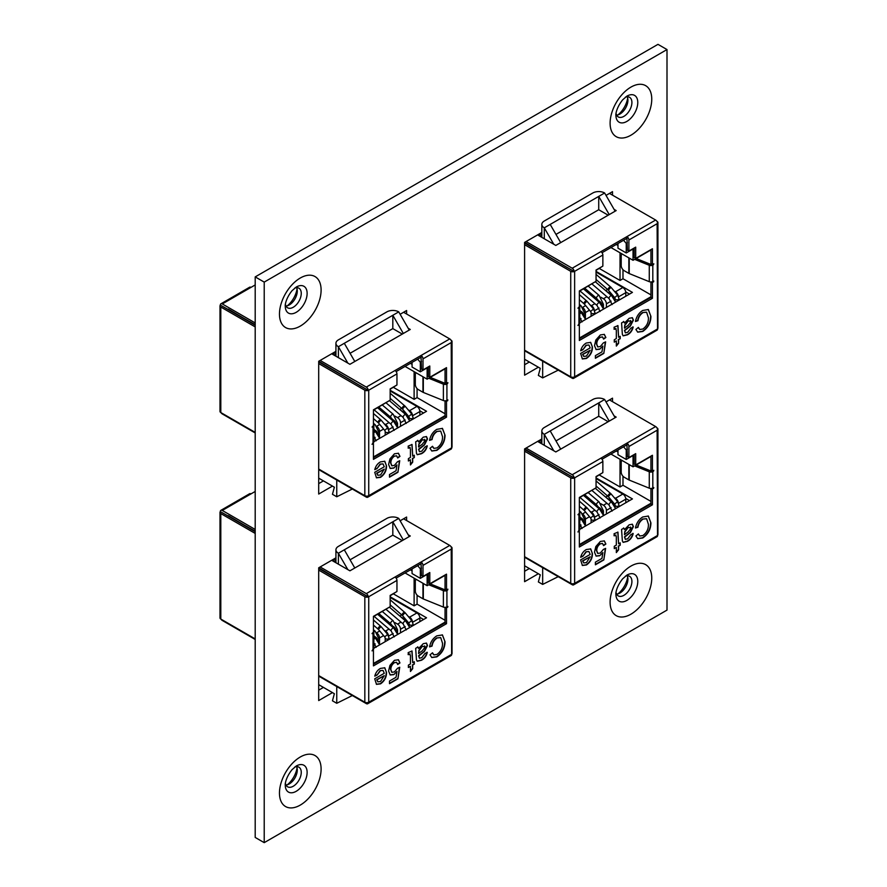 <?xml version="1.0" encoding="UTF-8"?>
<svg xmlns="http://www.w3.org/2000/svg" width="887" height="887" viewBox="0 0 887 887"><rect width="100%" height="100%" fill="white"/><g stroke="black" fill="none" stroke-linecap="round" stroke-linejoin="round"><path stroke-width="1.33" d="M541.835 438.976L524.594 448.922L524.594 581.684L538.365 573.734M612.518 401.667L612.518 398.163L606.021 401.911M335.929 557.845L318.699 567.802L318.699 700.564L332.459 692.614M406.612 520.547L406.612 517.043L400.126 520.791M667.002 49.561L264.215 282.099L264.215 842.65L667.002 610.101L667.002 49.561L657.977 44.35L255.201 276.899L264.215 282.099M335.929 351.33L318.699 361.286L318.699 494.048L332.459 486.098M406.612 314.031L406.612 310.517L400.126 314.275M541.835 232.461L524.594 242.406L524.594 375.168L538.365 367.218M612.518 195.151L612.518 191.647L606.021 195.395M264.215 842.65L255.201 837.439L255.201 276.899M529.351 568.534L524.594 571.272M323.445 687.403L318.699 690.153M323.445 480.887L318.699 483.626M529.351 362.007L524.594 364.757M294.761 767.044A11.32 6.531 -60 0 1 298.919 767.188A11.32 6.531 -60 0 1 301.258 772.366A11.32 6.531 -60 0 1 296.325 783.753A11.32 6.531 -60 0 1 287.599 786.791A11.32 6.531 -60 0 1 285.392 783.254M285.969 785.006A11.32 6.531 120 0 0 289.273 783.931A11.32 6.531 120 0 0 297.278 770.06A11.32 6.531 120 0 0 296.568 766.656M287.321 784.773A17.518 10.112 120 0 0 297.034 767.954M625.402 576.151A11.32 6.531 -60 0 1 629.559 576.284A11.32 6.531 -60 0 1 631.91 581.473A11.32 6.531 -60 0 1 626.965 592.86A11.32 6.531 -60 0 1 618.239 595.887A11.32 6.531 -60 0 1 616.044 592.361M616.609 594.113A11.32 6.531 120 0 0 619.924 593.026A11.32 6.531 120 0 0 627.918 579.167A11.32 6.531 120 0 0 627.209 575.763M617.973 593.88A17.518 10.112 120 0 0 627.686 577.06M294.761 288.064A11.32 6.531 -60 0 1 298.919 288.197A11.32 6.531 -60 0 1 301.258 293.386A11.32 6.531 -60 0 1 296.325 304.773A11.32 6.531 -60 0 1 287.599 307.8A11.32 6.531 -60 0 1 285.392 304.274M285.969 306.026A11.32 6.531 120 0 0 289.273 304.951A11.32 6.531 120 0 0 297.278 291.08A11.32 6.531 120 0 0 296.568 287.676M287.321 305.793A17.518 10.112 120 0 0 297.034 288.974M625.402 97.16A11.32 6.531 -60 0 1 629.559 97.304A11.32 6.531 -60 0 1 631.91 102.482A11.32 6.531 -60 0 1 626.965 113.88A11.32 6.531 -60 0 1 618.239 116.907A11.32 6.531 -60 0 1 616.044 113.381M616.609 115.133A11.32 6.531 120 0 0 619.924 114.046A11.32 6.531 120 0 0 627.918 100.187A11.32 6.531 120 0 0 627.209 96.783M617.973 114.9A17.518 10.112 120 0 0 627.686 98.069M560.706 449.132L550.195 430.938L544.285 434.353L544.285 445.285M553.754 450.751L544.285 434.353A8.371 4.834 0 0 1 541.835 430.938L541.835 443.866M567.414 474.223L524.594 449.288M608.183 421.713L598.725 416.247L555.972 440.928M596.053 477.916L632.442 498.915L579.754 529.339M629.493 500.634L625.734 498.461M617.973 451.96L616.288 450.995M599.313 475.011L620.024 486.963L622.984 485.256L650.936 501.399M620.024 459.289L620.024 486.963M617.973 450.019L617.973 454.687L626.233 459.466L626.233 449.897L623.55 446.804M627.419 449.21L626.233 449.897M650.936 456.472L633.041 466.806L633.041 455.53L626.233 459.466M579.344 544.607L650.936 503.273M595.765 487.983L579.344 497.807M602.561 472.782L596.053 476.884M610.966 454.066L633.041 466.806M622.984 485.256L622.984 476.23M598.725 416.247L598.725 402.92L604.635 399.505A8.371 4.834 0 0 0 592.804 399.505L544.285 427.523A8.371 4.834 0 0 0 541.835 430.938M550.195 430.938L598.725 402.92L609.225 421.114M615.134 417.699L604.635 399.505M535.371 563.467L545.671 569.41M524.594 565.784L540.272 574.831L538.365 581.939L542.667 584.411L558.233 576.661M524.594 556.703L570.729 583.336A2.761 1.597 180 0 0 574.111 583.579L574.166 583.613A2.761 1.597 60 0 1 573.59 584.877A2.761 1.597 60 0 1 572.215 584.733L524.594 557.247M526.058 448.079L572.215 474.733A2.761 1.597 60 0 1 574.166 478.115L574.111 478.082A2.761 1.597 0 0 1 570.729 477.838L524.594 451.206M600.355 541.447L604.335 540.904L605.865 544.041L603.592 545.616L602.528 543.487L600.333 543.82C597.949 545.505 596.763 547.789 596.763 550.65L597.794 553.455L600.322 553.022L603.36 549.43L605.633 548.377L603.814 559.941L595.399 564.797L595.399 562.17L601.963 558.389L602.861 552.557L599.701 555.75L596.131 556.105L594.49 552.124L595.842 546.536L600.355 541.447M623.849 528.142L624.526 529.583L629.16 524.816L632.376 524.228L633.407 526.59L630.391 532.588L624.77 537.067L625.346 539.363L627.708 538.786L630.901 534.584L633.174 533.53C632.298 537.234 630.335 539.85 627.297 541.392L623.184 542.356L622.364 540.959L621.565 529.461L623.849 528.142M632.231 524.15L633.107 526.423L630.092 532.411L624.47 536.901L625.346 539.363M602.029 459.222L626.943 444.842L626.943 443.134L600.909 458.169A2.761 1.597 -120 0 1 602.861 461.55L602.861 472.616L596.053 476.541L596.053 487.817L579.344 497.463L579.344 513.185L577.947 514.715L578.945 514.26A2.761 1.597 0 0 0 579.754 513.141L579.754 529.539A2.761 1.597 180 0 1 578.945 530.659L577.947 531.967L579.344 531.291L579.344 547.002L652.422 504.814L652.422 489.103L653.819 487.562L652.81 488.016A2.761 1.597 180 0 1 649.273 488.194L629.227 480.089A2.761 1.597 180 0 1 628.85 479.911L624.16 477.195A4.18 2.417 -120 0 1 621.199 472.072L621.199 462.504A4.18 2.417 -120 0 1 622.064 460.597L622.175 460.53A4.18 2.417 -120 0 0 622.064 460.597M634.648 465.886L649.273 471.795A2.761 1.597 0 0 0 652.81 471.618L653.819 470.31L652.422 470.997L652.422 455.275L635.702 464.932L635.702 453.656L628.894 457.581L628.894 446.516A2.761 1.597 60 0 0 626.943 443.134L655.637 426.569A2.761 1.597 60 0 1 657.6 429.951L628.894 446.516M642.931 519.228C640.17 521.046 638.507 523.718 637.953 527.233L635.447 527.998C636.434 523.097 638.851 519.427 642.698 516.999L648.353 516.046L650.925 522.909C650.814 529.273 648.087 534.296 642.742 537.988L637.72 538.664L635.901 535.981L638.407 533.919L639.771 536.003L642.864 535.548C646.701 532.732 648.552 528.996 648.419 524.361L646.634 518.773L642.631 519.05C639.871 520.88 638.208 523.541 637.653 527.055L637.953 527.233M615.179 535.249L614.281 535.826L614.059 533.752L617.951 532.145L618.605 543.775L620.201 542.855L620.201 545.228L618.605 546.148L618.605 549.785L616.332 552.601L616.332 547.456L614.281 548.643L614.281 546.27L616.332 545.095L616.332 536.591L615.179 535.249L616.033 535.072L615.179 535.249M586.285 551.925L582.903 556.249L580.675 557.269C581.617 553.71 583.502 551.126 586.318 549.541L590.698 548.909L592.438 553.632C592.427 558.389 590.432 562.17 586.44 564.975L582.393 565.474L580.619 559.93L590.165 554.419L588.979 551.603L585.985 551.758L582.903 556.249M572.669 477.106L524.594 449.498M656.912 427.844L657.123 427.966A2.761 1.597 0 0 1 657.932 429.097L657.932 534.584A2.761 1.597 180 0 1 657.533 535.404A2.761 1.597 180 0 1 657.123 535.715L574.166 583.613M541.835 441.571L539.85 442.724M524.594 448.955L574.111 478.082M541.835 439.863L538.365 441.87L555.816 451.949L616.177 417.101L614.103 415.903M609.48 399.915L655.637 426.569M650.936 488.482L650.936 503.96L579.344 545.294M651.679 470.565L650.481 470.809L636.145 465.01M650.936 456.129L650.936 470.143L652.422 470.997M634.227 454.51L634.227 464.078L635.702 464.932M626.943 444.842L627.419 456.727L628.894 457.581M578.601 530.858L579.344 531.291M651.313 488.46L652.422 489.103M650.936 503.96L652.422 504.814M602.861 461.55L574.166 478.115M657.123 430.217L657.533 535.404M574.632 477.838L574.632 583.336A2.761 1.597 180 0 1 574.111 583.579M657.6 535.438A2.761 1.597 60 0 1 657.023 536.702L573.59 584.877M657.589 429.851A2.761 1.597 0 0 0 657.932 429.097M579.754 513.141A2.761 1.597 0 0 0 579.344 512.298M637.653 527.055L635.513 527.721M648.197 515.968L650.925 522.909M650.626 522.731C650.515 529.107 647.787 534.129 642.454 537.821L642.742 537.988M642.454 537.821L637.576 538.575M638.219 534.074L639.627 535.914M646.479 518.695L642.631 519.05M623.55 527.976L624.526 529.583M632.874 533.353C632.01 537.067 630.047 539.684 626.998 541.214L627.297 541.392M626.998 541.214L623.04 542.267M630.834 527.887L628.34 527.31L624.803 531.501L624.459 534.539L628.173 531.923L631.123 528.053L630.502 526.989M624.803 531.501L624.758 534.717M628.34 527.31L625.102 531.668M631.123 528.053L628.639 527.477M614.879 535.072L613.992 535.659M617.784 532.067L618.605 543.775M619.902 543.032L620.201 545.228M619.902 545.05L618.605 546.148M618.317 545.971L618.605 549.785M618.317 549.618L616.332 552.058M614.281 548.299L616.332 547.456M604.191 540.826L605.865 544.041M605.566 543.875L603.526 545.283M602.384 543.409L600.333 543.82M600.044 543.642C597.661 545.339 596.463 547.612 596.463 550.483L596.763 550.65M596.463 550.483L597.65 553.355M605.289 548.532L603.814 559.941M603.526 559.764L595.399 564.454M599.701 555.75L602.861 552.557M599.401 555.584L595.986 556.016M582.604 556.071L580.752 556.925M590.542 548.831L592.438 553.632M592.139 553.466C592.128 558.222 590.132 562.003 586.152 564.808L586.44 564.975M586.152 564.808L582.249 565.385M588.824 551.526L585.985 551.758M590.165 556.781L582.582 560.817L583.713 562.935L586.451 562.602L590.165 556.781L582.881 560.994L583.713 562.935M606.409 513.95L606.409 510.369A4.18 2.417 -120 0 0 603.448 505.246L600.776 503.705M579.754 517.176L581.273 518.052A4.18 2.417 60 0 1 584.211 522.787M590.066 511.4L591.418 512.187L594.878 510.191M594.711 504.98L599.302 507.63A4.18 2.417 60 0 1 602.251 512.376M610.444 501.21L611.331 500.689L606.73 498.039M605.666 497.13L607.628 495.999M614.114 497.518L615.467 498.306L622.829 494.048A4.18 2.417 60 0 1 625.79 499.181L625.79 502.763M596.053 478.592L622.829 494.048M585.409 525.514L585.409 519.072A4.18 2.417 -120 0 0 582.77 514.15M594.345 516.744A4.18 2.417 -120 0 0 591.418 512.187M611.331 500.689A4.18 2.417 60 0 1 614.27 505.435M618.394 502.862A4.18 2.417 -120 0 0 615.467 498.306M560.706 242.606L550.195 224.422L544.285 227.837L544.285 238.769M553.754 244.235L544.285 227.837A8.371 4.834 0 0 1 541.835 224.422L541.835 237.35M567.414 267.708L524.594 242.772M608.183 215.197L598.725 209.731L555.972 234.412M596.053 271.389L632.442 292.4L579.754 322.824M629.493 294.107L625.734 291.945M617.973 245.444L616.288 244.468M599.313 268.484L620.024 280.447L622.984 278.74L650.936 294.883M620.024 252.773L620.024 280.447M617.973 243.504L617.973 248.172L626.233 252.95L626.233 243.382L623.55 240.277M627.419 242.694L626.233 243.382M650.936 249.957L633.041 260.29L633.041 249.014L626.233 252.95M579.344 338.091L650.936 296.757M595.765 281.467L579.344 291.291M602.561 266.266L596.053 270.369M610.966 247.551L633.041 260.29M622.984 278.74L622.984 269.715M598.725 209.731L598.725 196.404L604.635 192.989A8.371 4.834 0 0 0 592.804 192.989L544.285 221.007A8.371 4.834 0 0 0 541.835 224.422M550.195 224.422L598.725 196.404L609.225 214.599M615.134 211.184L604.635 192.989M535.371 356.951L545.671 362.894M524.594 359.268L540.272 368.316L538.365 375.412L542.667 377.895L558.233 370.145M524.594 350.177L570.729 376.82A2.761 1.597 180 0 0 574.111 377.053L574.166 377.086A2.761 1.597 60 0 1 573.59 378.35A2.761 1.597 60 0 1 572.215 378.217L524.594 350.731M526.058 241.563L572.215 268.218A2.761 1.597 60 0 1 574.166 271.599L574.111 271.566A2.761 1.597 0 0 1 570.729 271.322L524.594 244.69M600.355 334.931L604.335 334.388L605.865 337.526L603.592 339.1L602.528 336.96L600.333 337.304C597.949 338.989 596.763 341.273 596.763 344.134L597.794 346.939L600.322 346.507L603.36 342.914L605.633 341.861L603.814 353.425L595.399 358.281L595.399 355.654L601.963 351.862L602.861 346.041L599.701 349.234L596.131 349.589L594.49 345.608L595.842 340.02L600.355 334.931M623.849 321.626L624.526 323.068L629.16 318.3L632.376 317.712L633.407 320.074L630.391 326.072L624.77 330.552L625.346 332.847L627.708 332.27L630.901 328.068L633.174 327.015C632.298 330.718 630.335 333.335 627.297 334.876L623.184 335.84L622.364 334.432L621.565 322.935L623.849 321.626M632.231 317.635L633.107 319.908L630.092 325.895L624.47 330.385L625.346 332.847M602.029 252.706L626.943 238.326L626.943 236.618L600.909 251.642A2.761 1.597 -120 0 1 602.861 255.024L602.861 266.1L596.053 270.025L596.053 281.301L579.344 290.947L579.344 306.669L577.947 308.199L578.945 307.745A2.761 1.597 0 0 0 579.754 306.625L579.754 323.023A2.761 1.597 180 0 1 578.945 324.143L577.947 325.451L579.344 324.775L579.344 340.486L652.422 298.298L652.422 282.576L653.819 281.046L652.81 281.501A2.761 1.597 180 0 1 649.273 281.678L629.227 273.573A2.761 1.597 180 0 1 628.85 273.384L624.16 270.679A4.18 2.417 -120 0 1 621.199 265.557L621.199 255.988A4.18 2.417 -120 0 1 622.064 254.081L622.175 254.015A4.18 2.417 -120 0 0 622.064 254.081M634.648 259.359L649.273 265.28A2.761 1.597 0 0 0 652.81 265.102L653.819 263.794L652.422 264.47L652.422 248.759L635.702 258.416L635.702 247.14L628.894 251.065L628.894 240A2.761 1.597 60 0 0 626.943 236.618L655.637 220.043A2.761 1.597 60 0 1 657.6 223.424L628.894 240M642.931 312.701C640.17 314.53 638.507 317.202 637.953 320.717L635.447 321.482C636.434 316.57 638.851 312.9 642.698 310.472L648.353 309.53L650.925 316.393C650.814 322.757 648.087 327.78 642.742 331.472L637.72 332.148L635.901 329.465L638.407 327.403L639.771 329.487L642.864 329.033C646.701 326.216 648.552 322.48 648.419 317.845L646.634 312.257L642.631 312.534C639.871 314.353 638.208 317.025 637.653 320.54L637.953 320.717M615.179 328.733L614.281 329.31L614.059 327.236L617.951 325.629L618.605 337.26L620.201 336.339L620.201 338.701L618.605 339.621L618.605 343.269L616.332 346.085L616.332 340.941L614.281 342.127L614.281 339.754L616.332 338.579L616.332 330.075L615.179 328.733L616.033 328.556L615.179 328.733M586.285 345.409L582.903 349.733L580.675 350.753C581.617 347.194 583.502 344.611 586.318 343.025L590.698 342.393L592.438 347.116C592.427 351.873 590.432 355.654 586.44 358.459L582.393 358.958L580.619 353.414L590.165 347.904L588.979 345.087L585.985 345.243L582.903 349.733M572.669 270.579L524.594 242.983M656.912 221.329L657.123 221.451A2.761 1.597 0 0 1 657.932 222.57L657.932 328.068A2.761 1.597 180 0 1 657.533 328.889A2.761 1.597 180 0 1 657.123 329.199L574.166 377.086M541.835 235.055L539.85 236.208M524.594 242.428L574.111 271.566M541.835 233.348L538.365 235.354L555.816 245.433L616.177 210.585L614.103 209.387M609.48 193.399L655.637 220.043M650.936 281.966L650.936 297.444L579.344 338.779M651.679 264.049L650.481 264.293L636.145 258.494M650.936 249.613L650.936 263.616L652.422 264.47M634.227 247.994L634.227 257.563L635.702 258.416M626.943 238.326L627.419 250.212L628.894 251.065M578.601 324.343L579.344 324.775M651.313 281.944L652.422 282.576M650.936 297.444L652.422 298.298M602.861 255.024L574.166 271.599M657.123 223.701L657.533 328.889M574.632 271.322L574.632 376.82A2.761 1.597 180 0 1 574.111 377.053M657.6 328.922A2.761 1.597 60 0 1 657.023 330.186L573.59 378.35M657.589 223.336A2.761 1.597 0 0 0 657.932 222.57M579.754 306.625A2.761 1.597 0 0 0 579.344 305.782M637.653 320.54L635.513 321.205M648.197 309.452L650.925 316.393M650.626 316.215C650.515 322.58 647.787 327.613 642.454 331.306L642.742 331.472M642.454 331.306L637.576 332.06M638.219 327.547L639.627 329.399M646.479 312.18L642.631 312.534M623.55 321.449L624.526 323.068M632.874 326.837C632.01 330.541 630.047 333.168 626.998 334.698L627.297 334.876M626.998 334.698L623.04 335.752M630.834 321.371L628.34 320.784L624.803 324.986L624.459 328.024L628.173 325.396L631.123 321.537L630.502 320.473M624.803 324.986L624.758 328.19M628.34 320.784L625.102 325.152M631.123 321.537L628.639 320.961M614.879 328.556L613.992 329.144M617.784 325.551L618.605 337.26M619.902 336.517L620.201 338.701M619.902 338.535L618.605 339.621M618.317 339.455L618.605 343.269M618.317 343.103L616.332 345.542M614.281 341.783L616.332 340.941M604.191 334.31L605.865 337.526M605.566 337.348L603.526 338.767M602.384 336.894L600.333 337.304M600.044 337.127C597.661 338.823 596.463 341.096 596.463 343.968L596.763 344.134M596.463 343.968L597.65 346.839M605.289 342.016L603.814 353.425M603.526 353.248L595.399 357.938M599.701 349.234L602.861 346.041M599.401 349.057L595.986 349.5M582.604 349.556L580.752 350.409M590.542 342.315L592.438 347.116M592.139 346.95C592.128 351.707 590.132 355.487 586.152 358.293L586.44 358.459M586.152 358.293L582.249 358.869M588.824 345.01L585.985 345.243M590.165 350.265L582.582 354.301L583.713 356.408L586.451 356.086L590.165 350.265L582.881 354.467L583.713 356.408M606.409 307.434L606.409 303.853A4.18 2.417 -120 0 0 603.448 298.731L600.776 297.189M579.754 310.65L581.273 311.525A4.18 2.417 60 0 1 584.211 316.271M590.066 304.884L591.418 305.671L594.878 303.676M594.711 298.464L599.302 301.114A4.18 2.417 60 0 1 602.251 305.86M610.444 294.695L611.331 294.174L606.73 291.524M605.666 290.614L607.628 289.484M614.114 291.003L615.467 291.79L622.829 287.532A4.18 2.417 60 0 1 625.79 292.655L625.79 296.247M596.053 272.076L622.829 287.532M585.409 318.998L585.409 312.557A4.18 2.417 -120 0 0 582.77 307.634M594.345 310.228A4.18 2.417 -120 0 0 591.418 305.671M611.331 294.174A4.18 2.417 60 0 1 614.27 298.908M618.394 296.347A4.18 2.417 -120 0 0 615.467 291.79M354.8 568.002L344.3 549.818L338.379 553.233L338.379 564.165M347.848 569.631L338.379 553.233A8.371 4.834 0 0 1 335.929 549.818L335.929 562.746M361.519 593.093L318.699 568.168M402.288 540.593L392.819 535.127L350.066 559.808M390.158 596.785L426.547 617.795L373.848 648.22M423.587 619.503L419.828 617.33M412.067 570.829L410.393 569.864M393.407 593.88L414.118 605.843L417.078 604.136L445.041 620.268M414.118 578.169L414.118 605.843M412.067 568.9L412.067 573.567L420.327 578.335L420.327 568.778L417.655 565.673M421.513 568.09L420.327 568.778M445.041 575.353L427.135 585.686L427.135 574.41L420.327 578.335M373.438 663.487L445.041 622.153M389.859 606.863L373.438 616.687M396.666 591.662L390.158 595.765M405.071 572.947L427.135 585.686M417.078 604.136L417.078 595.11M392.819 535.127L392.819 521.8L398.74 518.385A8.371 4.834 0 0 0 386.898 518.385L338.379 546.392A8.371 4.834 0 0 0 335.929 549.818M344.3 549.818L392.819 521.8L403.319 539.995M409.24 536.58L398.74 518.385M329.465 682.336L339.765 688.29M318.699 684.664L334.366 693.712L332.459 700.808L336.761 703.291L352.327 695.541M228.325 515.657L255.201 531.513M318.699 675.572L364.834 702.216A2.761 1.597 180 0 0 368.205 702.449L368.26 702.482A2.761 1.597 60 0 1 367.695 703.746A2.761 1.597 60 0 1 366.309 703.613L318.699 676.127M320.152 566.959L366.309 593.614A2.761 1.597 60 0 1 368.26 596.995L368.205 596.962A2.761 1.597 0 0 1 364.834 596.718L318.699 570.086M394.449 660.316L398.44 659.784L399.959 662.922L397.686 664.496L396.633 662.356L394.438 662.689C392.054 664.385 390.857 666.658 390.857 669.53L391.888 672.335L394.427 671.891L397.465 668.299L399.738 667.257L397.919 678.81L389.493 683.677L389.493 681.05L396.057 677.258L396.955 671.426L393.795 674.63L390.225 674.985L388.584 670.993L389.947 665.405L394.449 660.316M417.943 647.022L418.631 648.464L423.254 643.685L426.481 643.108L427.501 645.47L424.485 651.457L418.864 655.948L419.44 658.243L421.802 657.666L424.995 653.453L427.279 652.411C426.403 656.114 424.441 658.731 421.392 660.272L417.278 661.236L416.458 659.828L415.67 648.33L417.943 647.022M426.325 643.031L427.201 645.304L424.186 651.291L418.564 655.781L419.44 658.243M396.134 578.102L421.048 563.722L421.048 562.014L395.003 577.038A2.761 1.597 -120 0 1 396.955 580.42L396.955 591.496L390.158 595.421L390.158 606.697L373.438 616.343L373.438 632.054L372.041 633.595L373.039 633.141A2.761 1.597 0 0 0 373.848 632.01L373.848 648.408A2.761 1.597 180 0 1 373.039 649.539L372.041 650.847L373.438 650.16L373.438 665.882L446.516 623.694L446.516 607.972L447.913 606.442L446.915 606.896A2.761 1.597 180 0 1 443.378 607.074L423.321 598.958A2.761 1.597 180 0 1 422.955 598.78L418.254 596.075A4.18 2.417 -120 0 1 415.304 590.953L415.304 581.384A4.18 2.417 -120 0 1 416.169 579.466L416.269 579.411A4.18 2.417 -120 0 0 416.169 579.466M428.743 584.755L443.378 590.675A2.761 1.597 0 0 0 446.915 590.498L447.913 589.19L446.516 589.866L446.516 574.155L429.796 583.801L429.796 572.536L422.999 576.461L422.999 565.396A2.761 1.597 60 0 0 421.048 562.014L449.742 545.438A2.761 1.597 60 0 1 451.694 548.82L422.999 565.396M437.036 638.097C434.264 639.926 432.601 642.587 432.058 646.102L429.552 646.878C430.528 641.966 432.945 638.296 436.792 635.868L442.447 634.926L445.03 641.778C444.908 648.153 442.181 653.176 436.847 656.868L431.825 657.544L430.007 654.861L432.512 652.788L433.876 654.883L436.969 654.429C440.806 651.601 442.657 647.876 442.524 643.241L440.728 637.653L436.737 637.93C433.965 639.749 432.313 642.421 431.758 645.936L432.058 646.102M409.273 654.118L408.386 654.706L408.153 652.632L412.045 651.014L412.71 662.656L414.307 661.735L414.307 664.097L412.71 665.017L412.71 668.665L410.437 671.47L410.437 666.337L408.386 667.512L408.386 665.15L410.437 663.964L410.437 655.471L409.273 654.118L410.138 653.952L409.273 654.118M380.39 670.805L377.008 675.118L374.769 676.149C375.711 672.579 377.596 670.007 380.423 668.421L384.792 667.789L386.532 672.512C386.521 677.269 384.526 681.05 380.545 683.855L376.487 684.354L374.713 678.81L384.259 673.3L383.084 670.483L380.091 670.639L377.008 675.118M366.763 595.975L318.699 568.379M451.017 546.725L451.217 546.847A2.761 1.597 0 0 1 452.026 547.966L452.026 653.464A2.761 1.597 180 0 1 451.638 654.284A2.761 1.597 180 0 1 451.217 654.584L368.26 702.482M335.929 560.451L333.944 561.604M318.699 567.824L368.205 596.962M335.929 558.743L332.459 560.75L349.921 570.818L410.271 535.981L408.197 534.783M403.585 518.795L449.742 545.438M445.041 607.362L445.041 622.84L373.438 664.175M445.773 589.445L444.575 589.678L430.25 583.89M445.041 575.009L445.041 589.012L446.516 589.866M428.321 573.39L428.321 582.947L429.796 583.801M421.048 563.722L421.513 575.608L422.999 576.461M372.695 649.739L373.438 650.16M445.407 607.34L446.516 607.972M445.041 622.84L446.516 623.694M396.955 580.42L368.26 596.995M451.217 549.097L451.638 654.284M368.737 596.718L368.737 702.216A2.761 1.597 180 0 1 368.205 702.449M451.694 654.318A2.761 1.597 60 0 1 451.117 655.582L367.695 703.746M451.694 548.731A2.761 1.597 0 0 0 452.026 547.966M373.848 632.01A2.761 1.597 0 0 0 373.438 631.178M431.758 645.936L429.607 646.601M442.303 634.837L445.03 641.778M444.731 641.611C444.609 647.976 441.881 653.009 436.548 656.69L436.847 656.868M436.548 656.69L431.681 657.455M432.324 652.943L433.732 654.794M440.584 637.576L436.737 637.93M417.644 646.845L418.631 648.464M426.98 652.233C426.104 655.937 424.141 658.553 421.103 660.094L421.392 660.272M421.103 660.094L417.145 661.137M424.928 646.756L422.445 646.179L418.908 650.371L418.553 653.42L422.279 650.792L425.228 646.933L424.607 645.858M418.908 650.371L418.852 653.586M422.445 646.179L419.196 650.548M425.228 646.933L422.733 646.357M408.985 653.952L408.087 654.528M411.878 650.947L412.71 662.656M414.007 661.902L414.307 664.097M414.007 663.931L412.71 665.017M412.411 664.851L412.71 668.665M412.411 668.499L410.437 670.938M408.386 667.179L410.437 666.337M398.285 659.695L399.959 662.922M399.671 662.744L397.631 664.152M396.478 662.29L394.438 662.689M394.138 662.522C391.755 664.219 390.568 666.492 390.568 669.352L390.857 669.53M390.568 669.352L391.744 672.235M399.394 667.412L397.919 678.81M397.62 678.644L389.493 683.334M393.795 674.63L396.955 671.426M393.495 674.453L390.08 674.896M376.709 674.952L374.857 675.805M384.648 667.711L386.532 672.512M386.244 672.346C386.233 677.103 384.226 680.872 380.246 683.677L380.545 683.855M380.246 683.677L376.343 684.265M382.929 670.406L380.091 670.639M384.259 675.661L376.687 679.697L377.818 681.804L380.556 681.482L384.259 675.661L376.975 679.863L377.818 681.804M255.201 533.42L220.808 513.573A2.761 1.597 0 0 1 219.998 512.442L219.998 617.929A2.761 1.597 180 0 0 220.808 619.059L255.201 638.917M255.201 531.712L220.331 511.588A2.761 1.597 -120 0 1 220.907 510.324L249.602 493.749A2.761 1.597 -120 0 1 250.988 493.893L255.201 491.465M255.201 531.169L222.293 512.719M255.201 529.461L222.293 510.457A2.761 1.597 -120 0 0 220.907 510.324M221.018 619.181A2.761 1.597 -120 0 0 222.293 620.457L255.201 639.46M220.397 511.622A2.761 1.597 0 0 0 219.998 512.442M400.503 632.83L400.503 629.249A4.18 2.417 -120 0 0 397.542 624.115L394.881 622.585M373.848 636.046L375.367 636.921A4.18 2.417 60 0 1 378.305 641.656M384.16 630.28L385.523 631.056L388.983 629.071M388.805 623.86L393.407 626.51A4.18 2.417 60 0 1 396.345 631.245M404.539 620.08L405.426 619.569L400.835 616.92M399.771 616.01L401.733 614.868M408.208 616.398L409.572 617.175L416.934 612.928A4.18 2.417 60 0 1 419.884 618.051L419.884 621.643M390.158 597.472L416.934 612.928M379.514 644.394L379.514 637.953A4.18 2.417 -120 0 0 376.875 633.03M388.439 635.624A4.18 2.417 -120 0 0 385.523 631.056M405.426 619.569A4.18 2.417 60 0 1 408.364 624.304M412.488 621.732A4.18 2.417 -120 0 0 409.572 617.175M354.8 361.486L344.3 343.291L338.379 346.717L338.379 357.649M347.848 363.105L338.379 346.717A8.371 4.834 0 0 1 335.929 343.291L335.929 356.23M361.519 386.577L318.699 361.652M402.288 334.077L392.819 328.611L350.066 353.292M390.158 390.269L426.547 411.28L373.848 441.704M423.587 412.987L419.828 410.814M412.067 364.313L410.393 363.348M393.407 387.364L414.118 399.327L417.078 397.609L445.041 413.752M414.118 371.653L414.118 399.327M412.067 362.384L412.067 367.052L420.327 371.819L420.327 362.251L417.655 359.157M421.513 361.574L420.327 362.251M445.041 368.837L427.135 379.17L427.135 367.894L420.327 371.819M373.438 456.971L445.041 415.637M389.859 400.347L373.438 410.171M396.666 385.146L390.158 389.249M405.071 366.42L427.135 379.17M417.078 397.609L417.078 388.595M392.819 328.611L392.819 315.284L398.74 311.869A8.371 4.834 0 0 0 386.898 311.869L338.379 339.876A8.371 4.834 0 0 0 335.929 343.291M344.3 343.291L392.819 315.284L403.319 333.479M409.24 330.064L398.74 311.869M329.465 475.82L339.765 481.774M318.699 478.148L334.366 487.196L332.459 494.292L336.761 496.775L352.327 489.025M228.325 309.131L255.201 324.986M318.699 469.057L364.834 495.689A2.761 1.597 180 0 0 368.205 495.933L368.26 495.966A2.761 1.597 60 0 1 367.695 497.23A2.761 1.597 60 0 1 366.309 497.097L318.699 469.6M320.152 360.444L366.309 387.087A2.761 1.597 60 0 1 368.26 390.468L368.205 390.435A2.761 1.597 0 0 1 364.834 390.202L318.699 363.559M394.449 453.8L398.44 453.268L399.959 456.395L397.686 457.98L396.633 455.84L394.438 456.173C392.054 457.869 390.857 460.142 390.857 463.014L391.888 465.819L394.427 465.376L397.465 461.783L399.738 460.73L397.919 472.294L389.493 477.162L389.493 474.534L396.057 470.742L396.955 464.91L393.795 468.103L390.225 468.469L388.584 464.478L389.947 458.889L394.449 453.8M417.943 440.495L418.631 441.948L423.254 437.169L426.481 436.581L427.501 438.954L424.485 444.941L418.864 449.432L419.44 451.716L421.802 451.15L424.995 446.937L427.279 445.884C426.403 449.587 424.441 452.215 421.392 453.745L417.278 454.721L416.458 453.312L415.67 441.815L417.943 440.495M426.325 436.515L427.201 438.777L424.186 444.775L418.564 449.254L419.44 451.716M396.134 371.586L421.048 357.195L421.048 355.487L395.003 370.522A2.761 1.597 -120 0 1 396.955 373.904L396.955 384.969L390.158 388.905L390.158 400.181L373.438 409.827L373.438 425.538L372.041 427.079L373.039 426.625A2.761 1.597 0 0 0 373.848 425.494L373.848 441.892A2.761 1.597 180 0 1 373.039 443.023L372.041 444.332L373.438 443.644L373.438 459.366L446.516 417.167L446.516 401.456L447.913 399.926L446.915 400.37A2.761 1.597 180 0 1 443.378 400.547L423.321 392.442A2.761 1.597 180 0 1 422.955 392.265L418.254 389.559A4.18 2.417 -120 0 1 415.304 384.437L415.304 374.868A4.18 2.417 -120 0 1 416.169 372.95L416.269 372.895A4.18 2.417 -120 0 0 416.169 372.95M428.743 378.239L443.378 384.16A2.761 1.597 0 0 0 446.915 383.971L447.913 382.674L446.516 383.35L446.516 367.639L429.796 377.285L429.796 366.009L422.999 369.946L422.999 358.869A2.761 1.597 60 0 0 421.048 355.487L449.742 338.923A2.761 1.597 60 0 1 451.694 342.304L422.999 358.869M437.036 431.581C434.264 433.399 432.601 436.071 432.058 439.586L429.552 440.362C430.528 435.45 432.945 431.781 436.792 429.352L442.447 428.399L445.03 435.262C444.908 441.626 442.181 446.66 436.847 450.352L431.825 451.028L430.007 448.334L432.512 446.272L433.876 448.367L436.969 447.913C440.806 445.086 442.657 441.36 442.524 436.726L440.728 431.137L436.737 431.415C433.965 433.233 432.313 435.905 431.758 439.42L432.058 439.586M409.273 447.602L408.386 448.19L408.153 446.117L412.045 444.498L412.71 456.14L414.307 455.219L414.307 457.581L412.71 458.501L412.71 462.149L410.437 464.954L410.437 459.821L408.386 460.996L408.386 458.634L410.437 457.448L410.437 448.955L409.273 447.602L410.138 447.436L409.273 447.602M380.39 464.289L377.008 468.602L374.769 469.633C375.711 466.063 377.596 463.491 380.423 461.905L384.792 461.273L386.532 465.997C386.521 470.753 384.526 474.534 380.545 477.339L376.487 477.838L374.713 472.294L384.259 466.784L383.084 463.968L380.091 464.112L377.008 468.602M366.763 389.46L318.699 361.852M451.017 340.209L451.217 340.32A2.761 1.597 0 0 1 452.026 341.451L452.026 446.948A2.761 1.597 180 0 1 451.638 447.769A2.761 1.597 180 0 1 451.217 448.068L368.26 495.966M335.929 353.935L333.944 355.077M318.699 361.308L368.205 390.435M335.929 352.228L332.459 354.223L349.921 364.302L410.271 329.465L408.197 328.268M403.585 312.268L449.742 338.923M445.041 400.835L445.041 416.313L373.438 457.659M445.773 382.929L444.575 383.162L430.25 377.374M445.041 368.493L445.041 382.497L446.516 383.35M428.321 366.863L428.321 376.432L429.796 377.285M421.048 357.195L421.513 369.092L422.999 369.946M372.695 443.223L373.438 443.644M445.407 400.824L446.516 401.456M445.041 416.313L446.516 417.167M396.955 373.904L368.26 390.468M451.217 342.582L451.638 447.769M368.737 390.202L368.737 495.689A2.761 1.597 180 0 1 368.205 495.933M451.694 447.802A2.761 1.597 60 0 1 451.117 449.066L367.695 497.23M451.694 342.216A2.761 1.597 0 0 0 452.026 341.451M373.848 425.494A2.761 1.597 0 0 0 373.438 424.662M431.758 439.42L429.607 440.085M442.303 428.321L445.03 435.262M444.731 435.096C444.609 441.46 441.881 446.483 436.548 450.175L436.847 450.352M436.548 450.175L431.681 450.94M432.324 446.427L433.732 448.268M440.584 431.049L436.737 431.415M417.644 440.329L418.631 441.948M426.98 445.717C426.104 449.421 424.141 452.037 421.103 453.579L421.392 453.745M421.103 453.579L417.145 454.621M424.928 440.24L422.445 439.664L418.908 443.855L418.553 446.904L422.279 444.276L425.228 440.418L424.607 439.342M418.908 443.855L418.852 447.07M422.445 439.664L419.196 444.032M425.228 440.418L422.733 439.83M408.985 447.436L408.087 448.013M411.878 444.431L412.71 456.14M414.007 455.386L414.307 457.581M414.007 457.415L412.71 458.501M412.411 458.335L412.71 462.149M412.411 461.972L410.437 464.422M408.386 460.652L410.437 459.821M398.285 453.179L399.959 456.395M399.671 456.228L397.631 457.637M396.478 455.774L394.438 456.173M394.138 456.007C391.755 457.692 390.568 459.976 390.568 462.837L390.857 463.014M390.568 462.837L391.744 465.719M399.394 460.896L397.919 472.294M397.62 472.128L389.493 476.818M393.795 468.103L396.955 464.91M393.495 467.937L390.08 468.38M376.709 468.436L374.857 469.29M384.648 461.196L386.532 465.997M386.244 465.819C386.233 470.576 384.226 474.357 380.246 477.162L380.545 477.339M380.246 477.162L376.343 477.738M382.929 463.89L380.091 464.112M384.259 469.145L376.687 473.181L377.818 475.288L380.556 474.966L384.259 469.145L376.975 473.348L377.818 475.288M255.201 326.904L220.808 307.046A2.761 1.597 0 0 1 219.998 305.926L219.998 411.413A2.761 1.597 180 0 0 220.808 412.544L255.201 432.401M255.201 325.196L220.331 305.073A2.761 1.597 -120 0 1 220.907 303.809L249.602 287.233A2.761 1.597 -120 0 1 250.988 287.377L255.201 284.938M255.201 324.653L222.293 306.192M255.201 322.946L222.293 303.942A2.761 1.597 -120 0 0 220.907 303.809M221.018 412.666A2.761 1.597 -120 0 0 222.293 413.941L255.201 432.945M220.397 305.106A2.761 1.597 0 0 0 219.998 305.926M400.503 426.314L400.503 422.722A4.18 2.417 -120 0 0 397.542 417.6L394.881 416.058M373.848 429.53L375.367 430.406A4.18 2.417 60 0 1 378.305 435.14M384.16 423.764L385.523 424.54L388.983 422.545M388.805 417.345L393.407 419.994A4.18 2.417 60 0 1 396.345 424.729M404.539 413.564L405.426 413.054L400.835 410.404M399.771 409.484L401.733 408.353M408.208 409.872L409.572 410.659L416.934 406.412A4.18 2.417 60 0 1 419.884 411.535L419.884 415.127M390.158 390.956L416.934 406.412M379.514 437.868L379.514 431.426A4.18 2.417 -120 0 0 376.875 426.514M388.439 429.097A4.18 2.417 -120 0 0 385.523 424.54M405.426 413.054A4.18 2.417 60 0 1 408.364 417.788M412.488 415.216A4.18 2.417 -120 0 0 409.572 410.659M630.934 135.201A29.437 16.997 120 0 0 648.962 88.733A29.437 16.997 120 0 0 612.895 109.556A29.437 16.997 120 0 0 630.934 135.201M300.283 326.094A29.437 16.997 120 0 0 318.311 279.627A29.437 16.997 120 0 0 282.254 300.449A29.437 16.997 120 0 0 300.283 326.094M630.934 614.181A29.437 16.997 120 0 0 648.962 567.713A29.437 16.997 120 0 0 612.895 588.536A29.437 16.997 120 0 0 630.934 614.181M300.283 805.086A29.437 16.997 120 0 0 318.311 758.618A29.437 16.997 120 0 0 282.254 779.429A29.437 16.997 120 0 0 300.283 805.086M307.124 772.366A15.467 8.925 -60 0 1 296.191 791.304A15.467 8.925 -60 0 1 285.259 784.995C285.015 785.183 285.17 778.365 291.956 769.761L296.191 766.046A15.467 8.925 -60 0 1 307.124 772.366M637.775 581.473A15.467 8.925 -60 0 1 626.832 600.41A15.467 8.925 -60 0 1 615.9 594.102C615.667 594.29 615.811 587.471 622.607 578.867L626.832 575.153A15.467 8.925 -60 0 1 637.775 581.473M307.124 293.386A15.467 8.925 -60 0 1 296.191 312.324A15.467 8.925 -60 0 1 285.259 306.015C285.015 306.203 285.17 299.385 291.956 290.781L296.191 287.066A15.467 8.925 -60 0 1 307.124 293.386M637.775 102.482A15.467 8.925 -60 0 1 626.832 121.43A15.467 8.925 -60 0 1 615.9 115.11C615.667 115.299 615.811 108.491 622.607 99.887L626.832 96.173A15.467 8.925 -60 0 1 637.775 102.482M542.667 584.411L542.667 567.902M570.729 477.838L570.729 583.336M578.945 530.659L578.945 514.26M652.81 471.618L652.81 488.016L653.553 488.438M600.909 458.169L572.215 474.733M629.227 464.6L629.227 480.089M649.273 471.795L649.273 488.194M652.81 470.764L653.553 471.185M628.85 464.389L628.85 479.911M611.099 507.652L606.409 510.369M599.08 514.593L594.556 517.21M581.04 525.015L579.754 525.758M580.375 518.562L581.273 518.052M582.559 513.883L585.631 512.109M598.415 508.151L599.302 507.63M593.17 503.661L594.379 502.962M603.448 505.246L606.908 503.251M625.79 499.181L618.605 503.328M589.511 516.711L585.409 519.072M579.754 518.03L581.584 519.582A1.929 0.82 130.5 0 0 580.641 519.704A1.929 0.82 130.5 0 0 579.754 520.458M579.344 510.868L581.085 512.353A1.929 0.82 130.5 0 0 580.153 512.475A1.929 0.82 130.5 0 0 579.688 512.797M584.134 522.266A1.929 1.109 0 0 0 584.821 522.011A1.929 1.109 0 0 0 585.387 521.234L585.387 525.426M579.344 501.122L586.606 507.408A1.929 0.809 130.9 0 0 585.675 507.53A1.929 0.809 130.9 0 0 584.256 509.005A1.929 0.809 130.9 0 0 584.089 510.313A1.929 0.809 130.9 0 0 584.245 510.391M594.944 519.128L593.547 515.524L590.598 518.008L591.097 519.128A1.929 1.109 0 0 0 592.283 520.159A1.929 1.109 0 0 0 594.379 519.915A1.929 1.109 0 0 0 594.944 519.128L594.944 520.569M590.598 518.008L584.278 510.502L586.385 508.24L587.216 508.029L593.547 515.524M583.502 495.401L599.612 509.171A1.929 0.82 130.5 0 0 598.681 509.293A1.929 0.82 130.5 0 0 597.261 510.779A1.929 0.82 130.5 0 0 597.117 512.098L579.965 497.452M588.258 492.662L599.113 501.942A1.929 0.82 130.5 0 0 598.182 502.064A1.929 0.82 130.5 0 0 596.774 503.55A1.929 0.82 130.5 0 0 596.618 504.869L584.721 494.702M602.173 511.854A1.929 1.109 0 0 0 602.861 511.599A1.929 1.109 0 0 0 603.415 510.812L603.415 515.014M595.532 488.46L611.642 502.23A1.929 0.82 130.5 0 0 610.699 502.352A1.929 0.82 130.5 0 0 609.291 503.838A1.929 0.82 130.5 0 0 609.136 505.158L591.995 490.511M596.053 480.887L610.655 493.527A1.929 0.809 130.9 0 0 609.724 493.638A1.929 0.809 130.9 0 0 608.305 495.123A1.929 0.809 130.9 0 0 608.138 496.432A1.929 0.809 130.9 0 0 608.294 496.509M618.993 505.246L617.596 501.643L614.647 504.126L615.146 505.246A1.929 1.109 0 0 0 616.332 506.266A1.929 1.109 0 0 0 618.427 506.033A1.929 1.109 0 0 0 618.993 505.246L618.993 506.688M614.647 504.126L608.327 496.62L610.433 494.358L611.265 494.137L617.596 501.643M542.667 377.895L542.667 361.375M570.729 271.322L570.729 376.82M578.945 324.143L578.945 307.745M652.81 265.102L652.81 281.501L653.553 281.922M600.909 251.642L572.215 268.218M629.227 258.084L629.227 273.573M649.273 265.28L649.273 281.678M652.81 264.248L653.553 264.67M628.85 257.873L628.85 273.384M611.099 301.137L606.409 303.853M599.08 308.077L594.556 310.694M581.04 318.488L579.754 319.242M580.375 312.047L581.273 311.525M582.559 307.368L585.631 305.594M598.415 301.635L599.302 301.114M593.17 297.145L594.379 296.446M603.448 298.731L606.908 296.735M625.79 292.655L618.605 296.812M589.511 310.195L585.409 312.557M579.754 311.503L581.584 313.067A1.929 0.82 130.5 0 0 580.641 313.189A1.929 0.82 130.5 0 0 579.754 313.943M579.344 304.352L581.085 305.838A1.929 0.82 130.5 0 0 580.153 305.96A1.929 0.82 130.5 0 0 579.688 306.281M584.134 315.75A1.929 1.109 0 0 0 584.821 315.495A1.929 1.109 0 0 0 585.387 314.708L585.387 318.91M579.344 294.595L586.606 300.893A1.929 0.809 130.9 0 0 585.675 301.003A1.929 0.809 130.9 0 0 584.256 302.489A1.929 0.809 130.9 0 0 584.089 303.797A1.929 0.809 130.9 0 0 584.245 303.875M594.944 312.612L593.547 309.009L590.598 311.492L591.097 312.612A1.929 1.109 0 0 0 592.283 313.632A1.929 1.109 0 0 0 594.379 313.399A1.929 1.109 0 0 0 594.944 312.612L594.944 314.053M590.598 311.492L584.278 303.986L586.385 301.724L587.216 301.502L593.547 309.009M583.502 288.885L599.612 302.655A1.929 0.82 130.5 0 0 598.681 302.777A1.929 0.82 130.5 0 0 597.261 304.252A1.929 0.82 130.5 0 0 597.117 305.583L579.965 290.925M588.258 286.146L599.113 295.426A1.929 0.82 130.5 0 0 598.182 295.548A1.929 0.82 130.5 0 0 596.774 297.034A1.929 0.82 130.5 0 0 596.618 298.354L584.721 288.186M602.173 305.339A1.929 1.109 0 0 0 602.861 305.084A1.929 1.109 0 0 0 603.415 304.296L603.415 308.499M595.532 281.944L611.642 295.715A1.929 0.82 130.5 0 0 610.699 295.837A1.929 0.82 130.5 0 0 609.291 297.311A1.929 0.82 130.5 0 0 609.136 298.642L591.995 283.984M596.053 274.371L610.655 287A1.929 0.809 130.9 0 0 609.724 287.122A1.929 0.809 130.9 0 0 608.305 288.597A1.929 0.809 130.9 0 0 608.138 289.916A1.929 0.809 130.9 0 0 608.294 289.994M618.993 298.731L617.596 295.127L614.647 297.611L615.146 298.731A1.929 1.109 0 0 0 616.332 299.751A1.929 1.109 0 0 0 618.427 299.518A1.929 1.109 0 0 0 618.993 298.731L618.993 300.172M614.647 297.611L608.327 290.104L610.433 287.843L611.265 287.621L617.596 295.127M336.761 703.291L336.761 686.771M364.834 596.718L364.834 702.216M373.039 649.539L373.039 633.141M446.915 590.498L446.915 606.896L447.647 607.318M395.003 577.038L366.309 593.614M423.321 583.48L423.321 598.958M443.378 590.675L443.378 607.074M446.915 589.644L447.647 590.066M422.955 583.269L422.955 598.78M220.808 619.059L220.808 513.573M222.293 510.457L250.988 493.893M405.204 626.532L400.503 629.249M393.174 633.473L388.65 636.09M375.146 643.884L373.848 644.627M374.48 637.443L375.367 636.921M376.665 632.764L379.725 630.99M392.52 627.02L393.407 626.51M387.264 622.541L388.484 621.842M397.542 624.115L401.002 622.12M419.884 618.051L412.699 622.208M383.605 635.58L379.514 637.953M373.848 636.899L375.678 638.463A1.929 0.82 130.5 0 0 374.746 638.585A1.929 0.82 130.5 0 0 373.848 639.339M373.438 629.748L375.179 631.234A1.929 0.82 130.5 0 0 374.247 631.356A1.929 0.82 130.5 0 0 373.793 631.677M378.239 641.146A1.929 1.109 0 0 0 378.915 640.891A1.929 1.109 0 0 0 379.481 640.104L379.481 644.295M373.438 619.991L380.711 626.277A1.929 0.809 130.9 0 0 379.78 626.399A1.929 0.809 130.9 0 0 378.361 627.874A1.929 0.809 130.9 0 0 378.184 629.193A1.929 0.809 130.9 0 0 378.35 629.271M389.049 638.008L387.641 634.405L384.703 636.888L385.191 638.008A1.929 1.109 0 0 0 386.388 639.028A1.929 1.109 0 0 0 388.484 638.784A1.929 1.109 0 0 0 389.049 638.008L389.049 639.449M384.703 636.888L378.372 629.382L380.479 627.12L381.321 626.898L387.641 634.405M377.607 614.281L393.717 628.051A1.929 0.82 130.5 0 0 392.775 628.162A1.929 0.82 130.5 0 0 391.367 629.648A1.929 0.82 130.5 0 0 391.211 630.979L374.07 616.321M382.352 611.542L393.218 620.822A1.929 0.82 130.5 0 0 392.287 620.933A1.929 0.82 130.5 0 0 390.868 622.419A1.929 0.82 130.5 0 0 390.712 623.749L378.816 613.582M396.267 630.735A1.929 1.109 0 0 0 396.955 630.48A1.929 1.109 0 0 0 397.52 629.692L397.52 633.883M389.626 607.34L405.736 621.111A1.929 0.82 130.5 0 0 404.805 621.222A1.929 0.82 130.5 0 0 403.385 622.707A1.929 0.82 130.5 0 0 403.23 624.038L386.089 609.38M390.158 599.767L404.749 612.396A1.929 0.809 130.9 0 0 403.829 612.518A1.929 0.809 130.9 0 0 402.41 613.992A1.929 0.809 130.9 0 0 402.232 615.312A1.929 0.809 130.9 0 0 402.388 615.39M413.087 624.115L411.69 620.523L408.752 622.996L409.24 624.115A1.929 1.109 0 0 0 410.426 625.147A1.929 1.109 0 0 0 412.533 624.903A1.929 1.109 0 0 0 413.087 624.115L413.087 625.568M408.752 622.996L402.421 615.5L404.527 613.239L405.359 613.017L411.69 620.523M336.761 496.775L336.761 480.255M364.834 390.202L364.834 495.689M373.039 443.023L373.039 426.625M446.915 383.971L446.915 400.37L447.647 400.802M395.003 370.522L366.309 387.087M423.321 376.964L423.321 392.442M443.378 384.16L443.378 400.547M446.915 383.117L447.647 383.55M422.955 376.753L422.955 392.265M220.808 412.544L220.808 307.046M222.293 303.942L250.988 287.377M405.204 420.017L400.503 422.722M393.174 426.957L388.65 429.574M375.146 437.369L373.848 438.111M374.48 430.916L375.367 430.406M376.665 426.248L379.725 424.474M392.52 420.505L393.407 419.994M387.264 416.025L388.484 415.316M397.542 417.6L401.002 415.604M419.884 411.535L412.699 415.681M383.605 429.064L379.514 431.426M373.848 430.383L375.678 431.947A1.929 0.82 130.5 0 0 374.746 432.058A1.929 0.82 130.5 0 0 373.848 432.812M373.438 423.232L375.179 424.718A1.929 0.82 130.5 0 0 374.247 424.829A1.929 0.82 130.5 0 0 373.793 425.161M378.239 434.63A1.929 1.109 0 0 0 378.915 434.375A1.929 1.109 0 0 0 379.481 433.588L379.481 437.779M373.438 413.475L380.711 419.762A1.929 0.809 130.9 0 0 379.78 419.884A1.929 0.809 130.9 0 0 378.361 421.358A1.929 0.809 130.9 0 0 378.184 422.678A1.929 0.809 130.9 0 0 378.35 422.755M389.049 431.481L387.641 427.889L384.703 430.361L385.191 431.481A1.929 1.109 0 0 0 386.388 432.512A1.929 1.109 0 0 0 388.484 432.268A1.929 1.109 0 0 0 389.049 431.481L389.049 432.934M384.703 430.361L378.372 422.866L380.479 420.604L381.321 420.383L387.641 427.889M377.607 407.765L393.717 421.536A1.929 0.82 130.5 0 0 392.775 421.647A1.929 0.82 130.5 0 0 391.367 423.132A1.929 0.82 130.5 0 0 391.211 424.452L374.07 409.805M382.352 405.026L393.218 414.307A1.929 0.82 130.5 0 0 392.287 414.417A1.929 0.82 130.5 0 0 390.868 415.903A1.929 0.82 130.5 0 0 390.712 417.234L378.816 407.066M396.267 424.219A1.929 1.109 0 0 0 396.955 423.964A1.929 1.109 0 0 0 397.52 423.177L397.52 427.368M389.626 400.824L405.736 414.584A1.929 0.82 130.5 0 0 404.805 414.706A1.929 0.82 130.5 0 0 403.385 416.191A1.929 0.82 130.5 0 0 403.23 417.511L386.089 402.864M390.158 393.251L404.749 405.88A1.929 0.809 130.9 0 0 403.829 406.002A1.929 0.809 130.9 0 0 402.41 407.477A1.929 0.809 130.9 0 0 402.232 408.796A1.929 0.809 130.9 0 0 402.388 408.874M413.087 417.6L411.69 413.996L408.752 416.48L409.24 417.6A1.929 1.109 0 0 0 410.426 418.631A1.929 1.109 0 0 0 412.533 418.387A1.929 1.109 0 0 0 413.087 417.6L413.087 419.041M408.752 416.48L402.421 408.985L404.527 406.723L405.359 406.501L411.69 413.996M582.027 528.464L579.078 522.51M581.584 519.582L585.553 526.002M580.431 517.564L579.754 516.544M581.085 512.353L585.387 521.234M584.278 510.502L579.344 506.211M591.097 519.128L591.097 522.798M586.606 507.408L587.216 508.029M600.067 518.041L597.117 512.098M599.612 509.171L603.581 515.58M598.459 507.142L596.618 504.869M599.113 501.942L603.415 510.812M612.085 511.1L609.136 505.158M611.642 502.23L615.611 508.639M608.327 496.62L596.053 485.976M615.146 505.246L615.146 507.231M610.655 493.527L611.265 494.137M582.027 321.937L579.078 315.994M581.584 313.067L585.553 319.475M580.431 311.038L579.754 310.018M581.085 305.838L585.387 314.708M584.278 303.986L579.344 299.695M591.097 312.612L591.097 316.271M586.606 300.893L587.216 301.502M600.067 311.525L597.117 305.583M599.612 302.655L603.581 309.064M598.459 300.626L596.618 298.354M599.113 295.426L603.415 304.296M612.085 304.585L609.136 298.642M611.642 295.715L615.611 302.123M608.327 290.104L596.053 279.46M615.146 298.731L615.146 300.715M610.655 287L611.265 287.621M376.132 647.333L373.172 641.39M375.678 638.463L379.647 644.871M374.525 636.434L373.848 635.414M375.179 631.234L379.481 640.104M378.372 629.382L373.438 625.08M385.191 638.008L385.191 641.667M380.711 626.277L381.321 626.898M394.161 636.921L391.211 630.979M393.717 628.051L397.686 634.46M392.564 626.022L390.712 623.749M393.218 620.822L397.52 629.692M406.191 629.981L403.23 624.038M405.736 621.111L409.705 627.519M402.421 615.5L390.158 604.856M409.24 624.115L409.24 626.1M404.749 612.396L405.359 613.017M376.132 440.817L373.172 434.874M375.678 431.947L379.647 438.355M374.525 429.918L373.848 428.898M375.179 424.718L379.481 433.588M378.372 422.866L373.438 418.564M385.191 431.481L385.191 435.151M380.711 419.762L381.321 420.383M394.161 430.406L391.211 424.452M393.717 421.536L397.686 427.944M392.564 419.507L390.712 417.234M393.218 414.307L397.52 423.177M406.191 423.465L403.23 417.511M405.736 414.584L409.705 421.003M402.421 408.985L390.158 398.341M409.24 417.6L409.24 419.584M404.749 405.88L405.359 406.501"/></g></svg>
